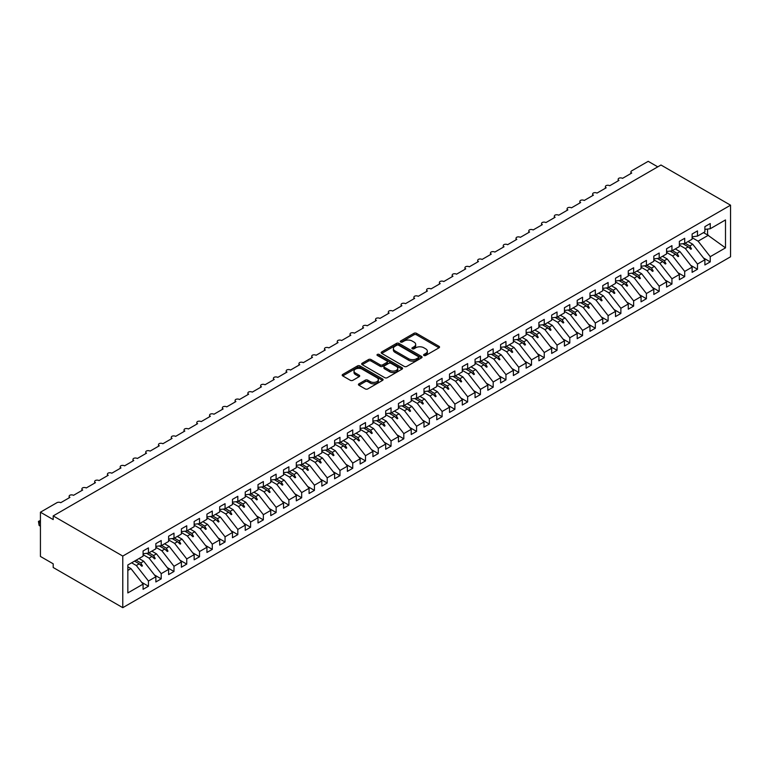 <?xml version="1.0" encoding="UTF-8"?>
<svg xmlns="http://www.w3.org/2000/svg" width="769" height="769" viewBox="0 0 769 769"><rect width="100%" height="100%" fill="white"/><g stroke="black" fill="none" stroke-linecap="round" stroke-linejoin="round"><path stroke-width="1.15" d="M423.959 355.48A1.24 0.721 0 0 0 425.709 355.48L439.032 347.79A1.769 1.019 0 0 0 439.551 347.069A1.769 1.019 0 0 0 439.032 346.338L416.471 333.313A1.769 1.019 0 0 0 413.962 333.313L400.649 341.003A1.24 0.721 0 0 0 400.284 341.513A1.24 0.721 0 0 0 400.649 342.022A1.24 0.721 0 0 0 402.398 342.022L404.129 341.023A5.671 3.278 0 0 1 412.146 341.023L414.03 342.109A5.671 3.278 0 0 1 415.683 344.425A5.671 3.278 0 0 1 414.03 346.742L412.299 347.732A1.24 0.721 0 0 0 411.934 348.242A1.24 0.721 0 0 0 412.299 348.751A1.24 0.721 0 0 0 414.058 348.751L415.779 347.751A5.671 3.278 0 0 1 423.806 347.751L425.68 348.838A5.671 3.278 0 0 1 427.343 351.154A5.671 3.278 0 0 1 425.68 353.471L423.959 354.461A1.24 0.721 0 0 0 423.594 354.97A1.24 0.721 0 0 0 423.959 355.48L423.959 354.461M358.94 383.827A1.769 1.019 0 0 0 358.421 384.548A1.769 1.019 0 0 0 358.94 385.269L365.275 388.922A1.769 1.019 0 0 0 367.774 388.922L382.568 380.386A1.769 1.019 0 0 0 383.087 379.665A1.769 1.019 0 0 0 382.568 378.934L360.007 365.919A1.769 1.019 0 0 0 357.498 365.919L342.714 374.455A1.769 1.019 0 0 0 342.195 375.176A1.769 1.019 0 0 0 342.714 375.897L350.356 380.309A1.769 1.019 0 0 0 352.865 380.309L359.19 376.656A1.769 1.019 0 0 0 359.709 375.935A1.769 1.019 0 0 0 359.19 375.214L355.403 373.023A4.739 2.74 0 0 1 354.019 371.091A4.739 2.74 0 0 1 356.941 368.562A4.739 2.74 0 0 1 362.112 369.149L376.964 377.723A4.739 2.74 0 0 1 378.348 379.665A4.739 2.74 0 0 1 375.426 382.193A4.739 2.74 0 0 1 370.254 381.597L367.774 380.165A1.769 1.019 0 0 0 365.275 380.165L358.94 383.827L358.94 385.269M730.55 205.188L122.78 556.074L122.78 607.673L730.55 256.788L730.55 205.188L660.965 165.008L53.196 515.903L53.196 519.584L40.43 512.212L56.896 502.705A2.711 1.567 180 0 1 60.732 502.705L69.921 497.399A2.711 1.567 0 0 1 69.133 496.293A2.711 1.567 0 0 1 69.796 495.265A2.711 1.567 180 0 1 73.497 495.332L82.687 490.026A2.711 1.567 0 0 1 81.899 488.921A2.711 1.567 0 0 1 82.571 487.892A2.711 1.567 180 0 1 86.263 487.959L95.462 482.653A2.711 1.567 0 0 1 94.664 481.548A2.711 1.567 0 0 1 95.337 480.519A2.711 1.567 180 0 1 99.038 480.587L108.227 475.28A2.711 1.567 0 0 1 107.439 474.175A2.711 1.567 0 0 1 108.102 473.146A2.711 1.567 180 0 1 111.803 473.214L120.993 467.908A2.711 1.567 0 0 1 120.204 466.802A2.711 1.567 0 0 1 120.868 465.774A2.711 1.567 180 0 1 124.568 465.851L133.768 460.535A2.711 1.567 0 0 1 132.97 459.429A2.711 1.567 0 0 1 133.643 458.401A2.711 1.567 180 0 1 137.343 458.478L146.533 453.162A2.711 1.567 0 0 1 145.735 452.057A2.711 1.567 0 0 1 146.408 451.028A2.711 1.567 180 0 1 150.109 451.105L159.298 445.799A2.711 1.567 0 0 1 158.51 444.693A2.711 1.567 0 0 1 159.173 443.655A2.711 1.567 180 0 1 162.874 443.732L172.073 438.426A2.711 1.567 0 0 1 171.276 437.321A2.711 1.567 0 0 1 171.948 436.292A2.711 1.567 180 0 1 175.64 436.359L184.839 431.053A2.711 1.567 0 0 1 184.041 429.948A2.711 1.567 0 0 1 184.714 428.919A2.711 1.567 180 0 1 188.415 428.987L197.604 423.681A2.711 1.567 0 0 1 196.816 422.575A2.711 1.567 0 0 1 197.479 421.547A2.711 1.567 180 0 1 201.18 421.614L210.37 416.308A2.711 1.567 0 0 1 209.581 415.202A2.711 1.567 0 0 1 210.254 414.174A2.711 1.567 180 0 1 213.945 414.241L223.145 408.935A2.711 1.567 0 0 1 222.347 407.83A2.711 1.567 0 0 1 223.02 406.801A2.711 1.567 180 0 1 226.72 406.868L235.91 401.562A2.711 1.567 0 0 1 235.112 400.457A2.711 1.567 0 0 1 235.785 399.428A2.711 1.567 180 0 1 239.486 399.505L248.675 394.189A2.711 1.567 0 0 1 247.887 393.084A2.711 1.567 0 0 1 248.55 392.055A2.711 1.567 180 0 1 252.251 392.132L261.45 386.826A2.711 1.567 0 0 1 260.653 385.711A2.711 1.567 0 0 1 261.325 384.683A2.711 1.567 180 0 1 265.017 384.76L274.216 379.453A2.711 1.567 0 0 1 273.418 378.348A2.711 1.567 0 0 1 274.091 377.319A2.711 1.567 180 0 1 277.792 377.387L286.981 372.081A2.711 1.567 0 0 1 286.193 370.975A2.711 1.567 0 0 1 286.856 369.947A2.711 1.567 180 0 1 290.557 370.014L299.747 364.708A2.711 1.567 0 0 1 298.958 363.602A2.711 1.567 0 0 1 299.631 362.574A2.711 1.567 180 0 1 303.322 362.641L312.522 357.335A2.711 1.567 0 0 1 311.724 356.23A2.711 1.567 0 0 1 312.397 355.201A2.711 1.567 180 0 1 316.097 355.268L325.287 349.962A2.711 1.567 0 0 1 324.489 348.857A2.711 1.567 0 0 1 325.162 347.828A2.711 1.567 180 0 1 328.863 347.896L338.052 342.589A2.711 1.567 0 0 1 337.264 341.484A2.711 1.567 0 0 1 337.927 340.456A2.711 1.567 180 0 1 341.628 340.532L350.827 335.217A2.711 1.567 0 0 1 350.03 334.111A2.711 1.567 0 0 1 350.702 333.083A2.711 1.567 180 0 1 354.403 333.16L363.593 327.844A2.711 1.567 0 0 1 362.795 326.738A2.711 1.567 0 0 1 363.468 325.71A2.711 1.567 180 0 1 367.169 325.787L376.358 320.481A2.711 1.567 0 0 1 375.57 319.375A2.711 1.567 0 0 1 376.233 318.337A2.711 1.567 180 0 1 379.934 318.414L389.124 313.108A2.711 1.567 0 0 1 388.335 312.003A2.711 1.567 0 0 1 389.008 310.974A2.711 1.567 180 0 1 392.699 311.041L401.899 305.735A2.711 1.567 0 0 1 401.101 304.63A2.711 1.567 0 0 1 401.774 303.601A2.711 1.567 180 0 1 405.474 303.668L414.664 298.362A2.711 1.567 0 0 1 413.876 297.257A2.711 1.567 0 0 1 414.539 296.228A2.711 1.567 180 0 1 418.24 296.296L427.429 290.99A2.711 1.567 0 0 1 426.641 289.884A2.711 1.567 0 0 1 427.314 288.856A2.711 1.567 180 0 1 431.005 288.923L440.204 283.617A2.711 1.567 0 0 1 439.407 282.511A2.711 1.567 0 0 1 440.079 281.483A2.711 1.567 180 0 1 443.78 281.55L452.97 276.244A2.711 1.567 0 0 1 452.172 275.139A2.711 1.567 0 0 1 452.845 274.11A2.711 1.567 180 0 1 456.546 274.187L465.735 268.871A2.711 1.567 0 0 1 464.947 267.766A2.711 1.567 0 0 1 465.61 266.737A2.711 1.567 180 0 1 469.311 266.814L478.51 261.508A2.711 1.567 0 0 1 477.712 260.393A2.711 1.567 0 0 1 478.385 259.364A2.711 1.567 180 0 1 482.076 259.441L491.276 254.135A2.711 1.567 0 0 1 490.478 253.03A2.711 1.567 0 0 1 491.151 252.001A2.711 1.567 180 0 1 494.851 252.069L504.041 246.762A2.711 1.567 0 0 1 503.253 245.657A2.711 1.567 0 0 1 503.916 244.629A2.711 1.567 180 0 1 507.617 244.696L516.806 239.39A2.711 1.567 0 0 1 516.018 238.284A2.711 1.567 0 0 1 516.691 237.256A2.711 1.567 180 0 1 520.382 237.323L529.581 232.017A2.711 1.567 0 0 1 528.784 230.911A2.711 1.567 0 0 1 529.457 229.883A2.711 1.567 180 0 1 533.157 229.95L542.347 224.644A2.711 1.567 0 0 1 541.549 223.539A2.711 1.567 0 0 1 542.222 222.51A2.711 1.567 180 0 1 545.923 222.577L555.112 217.271A2.711 1.567 0 0 1 554.324 216.166A2.711 1.567 0 0 1 554.987 215.137A2.711 1.567 180 0 1 558.688 215.214L567.887 209.899A2.711 1.567 0 0 1 567.089 208.793A2.711 1.567 0 0 1 567.762 207.765A2.711 1.567 180 0 1 571.454 207.841L580.653 202.526A2.711 1.567 0 0 1 579.855 201.42A2.711 1.567 0 0 1 580.528 200.392A2.711 1.567 180 0 1 584.229 200.469L593.418 195.163A2.711 1.567 0 0 1 592.63 194.057A2.711 1.567 0 0 1 593.293 193.019A2.711 1.567 180 0 1 596.994 193.096L606.183 187.79A2.711 1.567 0 0 1 605.395 186.684A2.711 1.567 0 0 1 606.068 185.656A2.711 1.567 180 0 1 609.759 185.723L618.958 180.417A2.711 1.567 0 0 1 618.161 179.312A2.711 1.567 0 0 1 618.834 178.283A2.711 1.567 180 0 1 622.534 178.35L631.724 173.044A2.711 1.567 0 0 1 630.926 171.939A2.711 1.567 0 0 1 631.724 170.833L648.2 161.327L657.774 166.854M122.78 556.074L53.196 515.903M404.254 366.419A1.769 1.019 0 0 0 406.753 366.419L421.547 357.883A1.769 1.019 0 0 0 422.066 357.162A1.769 1.019 0 0 0 421.547 356.432L398.986 343.407A1.769 1.019 0 0 0 396.477 343.407L381.693 351.952A1.769 1.019 0 0 0 381.174 352.673A1.769 1.019 0 0 0 381.693 353.394L404.254 366.419M377.858 355.749A1.24 0.721 0 0 1 379.117 355.922L379.117 354.442L402.052 367.688A1.769 1.019 0 0 1 402.572 368.409A1.769 1.019 0 0 1 402.052 369.13L387.268 377.675A1.769 1.019 0 0 1 384.76 377.675L362.199 364.65L362.199 363.199A1.769 1.019 0 0 0 361.68 363.92A1.769 1.019 0 0 0 362.199 364.65M362.199 363.199L368.534 359.546A1.769 1.019 0 0 1 371.033 359.546L380.184 364.833A1.769 1.019 0 0 0 382.693 364.833L386.894 362.401A1.769 1.019 0 0 0 387.413 361.68A1.769 1.019 0 0 0 386.894 360.959L377.368 355.461A1.24 0.721 0 0 1 377.002 354.951A1.24 0.721 0 0 1 377.771 354.288A1.24 0.721 0 0 1 379.117 354.442M127.837 570.406L130.951 568.608L143.082 584.123L127.837 592.928L127.837 564.984L143.082 556.189L143.082 550.989L148.446 547.893L148.446 553.094L143.082 553.757M141.669 582.316L148.446 586.228L148.446 581.028L155.857 576.75L143.726 561.235L139.035 558.525M131.624 562.802L136.315 565.513L148.446 581.028M148.446 553.094L155.857 548.816L155.857 543.616L161.211 540.52L161.211 545.721L155.857 546.384M154.434 574.943L161.211 578.855L161.211 573.655L168.622 569.377L156.492 553.863L151.801 551.152M143.082 554.67L149.09 558.14L161.211 573.655M161.211 545.721L168.622 541.443L168.622 536.243L173.986 533.148L173.986 538.348L168.622 539.011M167.2 567.57L173.986 571.482L173.986 566.282L181.388 562.014L169.257 546.49L164.566 543.779M155.857 547.307L161.855 550.767L173.986 566.282M173.986 538.348L181.388 534.071L181.388 528.87L186.752 525.775L186.752 530.975L181.388 531.639M179.975 560.197L186.752 564.11L186.752 558.909L194.153 554.641L182.032 539.117L177.331 536.416M168.622 539.934L174.621 543.395L186.752 558.909M186.752 530.975L194.153 526.698L194.153 521.497L199.517 518.402L199.517 523.602L194.153 524.275M192.74 552.824L199.517 556.737L199.517 551.546L206.928 547.268L194.797 531.744L190.106 529.043M181.388 532.561L187.386 536.022L199.517 551.546M199.517 523.602L206.928 519.325L206.928 514.134L212.292 511.039L212.292 516.23L206.928 516.903M205.506 545.452L212.292 549.364L212.292 544.173L219.694 539.896L207.563 524.381L202.872 521.67M194.153 525.189L200.161 528.649L212.292 544.173M212.292 516.23L219.694 511.952L219.694 506.761L225.057 503.666L225.057 508.857L219.694 509.53M218.281 538.079L225.057 541.991L225.057 536.8L232.459 532.523L220.328 517.008L215.637 514.298M206.928 517.816L212.926 521.286L225.057 536.8M225.057 508.857L232.459 504.579L232.459 499.389L237.823 496.293L237.823 501.484L232.459 502.157M231.046 530.706L237.823 534.628L237.823 529.428L245.234 525.15L233.103 509.636L228.412 506.925M219.694 510.443L225.692 513.913L237.823 529.428M237.823 501.484L245.234 497.216L245.234 492.016L250.588 488.921L250.588 494.121L245.234 494.784M243.811 523.333L250.588 527.255L250.588 522.055L258 517.777L245.869 502.263L241.178 499.552M232.459 503.07L238.467 506.54L250.588 522.055M250.588 494.121L258 489.843L258 484.643L263.363 481.548L263.363 486.748L258 487.411M256.577 515.97L263.363 519.882L263.363 514.682L270.765 510.405L258.634 494.89L253.943 492.179M245.234 495.697L251.232 499.168L263.363 514.682M263.363 486.748L270.765 482.471L270.765 477.27L276.129 474.175L276.129 479.375L270.765 480.039M269.352 508.597L276.129 512.51L276.129 507.309L283.53 503.032L271.409 487.517L266.708 484.806M258 488.334L263.998 491.795L276.129 507.309M276.129 479.375L283.53 475.098L283.53 469.897L288.894 466.802L288.894 472.003L283.53 472.666M282.117 501.225L288.894 505.137L288.894 499.937L296.305 495.669L284.174 480.144L279.483 477.434M270.765 480.961L276.763 484.422L288.894 499.937M288.894 472.003L296.305 467.725L296.305 462.525L301.669 459.429L301.669 464.63L296.305 465.293M294.883 493.852L301.669 497.764L301.669 492.573L309.071 488.296L296.94 472.772L292.249 470.07M283.53 473.589L289.538 477.049L301.669 492.573M301.669 464.63L309.071 460.352L309.071 455.161L314.434 452.057L314.434 457.257L309.071 457.93M307.658 486.479L314.434 490.391L314.434 485.201L321.836 480.923L309.705 465.408L305.014 462.698M296.305 466.216L302.304 469.676L314.434 485.201M314.434 457.257L321.836 452.979L321.836 447.789L327.2 444.693L327.2 449.884L321.836 450.557M320.423 479.106L327.2 483.019L327.2 477.828L334.611 473.55L322.48 458.036L317.789 455.325M309.071 458.843L315.069 462.304L327.2 477.828M327.2 449.884L334.611 445.607L334.611 440.416L339.975 437.321L339.975 442.511L334.611 443.184M333.188 471.733L339.975 475.655L339.975 470.455L347.377 466.177L335.246 450.663L330.555 447.952M321.836 451.47L327.844 454.94L339.975 470.455M339.975 442.511L347.377 438.243L347.377 433.043L352.74 429.948L352.74 435.139L347.377 435.812M345.954 464.361L352.74 468.283L352.74 463.082L360.142 458.805L348.011 443.29L343.32 440.579M334.611 444.098L340.609 447.568L352.74 463.082M352.74 435.139L360.142 430.871L360.142 425.67L365.506 422.575L365.506 427.775L360.142 428.439M358.729 456.997L365.506 460.91L365.506 455.709L372.917 451.432L360.786 435.917L356.085 433.207M347.377 436.725L353.375 440.195L365.506 455.709M365.506 427.775L372.917 423.498L372.917 418.298L378.271 415.202L378.271 420.403L372.917 421.066M371.494 449.625L378.271 453.537L378.271 448.337L385.682 444.059L373.551 428.544L368.86 425.834M360.142 429.352L366.15 432.822L378.271 448.337M378.271 420.403L385.682 416.125L385.682 410.925L391.046 407.83L391.046 413.03L385.682 413.693M384.26 442.252L391.046 446.164L391.046 440.964L398.448 436.696L386.317 421.172L381.626 418.461M372.917 421.989L378.915 425.449L391.046 440.964M391.046 413.03L398.448 408.752L398.448 403.552L403.812 400.457L403.812 405.657L398.448 406.32M397.035 434.879L403.812 438.791L403.812 433.591L411.213 429.323L399.092 413.799L394.391 411.098M385.682 414.616L391.681 418.076L403.812 433.591M403.812 405.657L411.213 401.38L411.213 396.179L416.577 393.084L416.577 398.284L411.213 398.957M409.8 427.506L416.577 431.419L416.577 426.228L423.988 421.95L411.857 406.426L407.166 403.725M398.448 407.243L404.446 410.704L416.577 426.228M416.577 398.284L423.988 394.007L423.988 388.816L429.352 385.721L429.352 390.912L423.988 391.584M422.566 420.134L429.352 424.046L429.352 418.855L436.754 414.578L424.623 399.063L419.932 396.352M411.213 399.87L417.221 403.331L429.352 418.855M429.352 390.912L436.754 386.634L436.754 381.443L442.117 378.348L442.117 383.539L436.754 384.212M435.341 412.761L442.117 416.673L442.117 411.482L449.519 407.205L437.388 391.69L432.697 388.979M423.988 392.498L429.986 395.968L442.117 411.482M442.117 383.539L449.519 379.261L449.519 374.07L454.883 370.975L454.883 376.166L449.519 376.839M448.106 405.388L454.883 409.31L454.883 404.11L462.294 399.832L450.163 384.317L445.472 381.607M436.754 385.125L442.752 388.595L454.883 404.11M454.883 376.166L462.294 371.898L462.294 366.698L467.648 363.602L467.648 368.803L462.294 369.466M460.871 398.015L467.648 401.937L467.648 396.737L475.059 392.459L462.928 376.945L458.237 374.234M449.519 377.752L455.527 381.222L467.648 396.737M467.648 368.803L475.059 364.525L475.059 359.325L480.423 356.23L480.423 361.43L475.059 362.093M473.637 390.652L480.423 394.564L480.423 389.364L487.825 385.086L475.694 369.572L471.003 366.861M462.294 370.379L468.292 373.849L480.423 389.364M480.423 361.43L487.825 357.152L487.825 351.952L493.189 348.857L493.189 354.057L487.825 354.72M486.412 383.279L493.189 387.192L493.189 381.991L500.59 377.714L488.469 362.199L483.768 359.488M475.059 363.016L481.058 366.477L493.189 381.991M493.189 354.057L500.59 349.78L500.59 344.579L505.954 341.484L505.954 346.684L500.59 347.348M499.177 375.906L505.954 379.819L505.954 374.618L513.365 370.35L501.234 354.826L496.543 352.115M487.825 355.643L493.823 359.104L505.954 374.618M505.954 346.684L513.365 342.407L513.365 337.207L518.729 334.111L518.729 339.312L513.365 339.975M511.943 368.534L518.729 372.446L518.729 367.255L526.131 362.978L514 347.453L509.309 344.752M500.59 348.27L506.598 351.731L518.729 367.255M518.729 339.312L526.131 335.034L526.131 329.843L531.494 326.738L531.494 331.939L526.131 332.612M524.718 361.161L531.494 365.073L531.494 359.882L538.896 355.605L526.765 340.09L522.074 337.38M513.365 340.898L519.363 344.358L531.494 359.882M531.494 331.939L538.896 327.661L538.896 322.471L544.26 319.375L544.26 324.566L538.896 325.239M537.483 353.788L544.26 357.7L544.26 352.51L551.671 348.232L539.54 332.717L534.849 330.007M526.131 333.525L532.129 336.985L544.26 352.51M544.26 324.566L551.671 320.288L551.671 315.098L557.035 312.003L557.035 317.193L551.671 317.866M550.248 346.415L557.035 350.337L557.035 345.137L564.436 340.859L552.305 325.345L547.615 322.634M538.896 326.152L544.904 329.622L557.035 345.137M557.035 317.193L564.436 312.925L564.436 307.725L569.8 304.63L569.8 309.82L564.436 310.493M563.014 339.042L569.8 342.964L569.8 337.764L577.202 333.486L565.071 317.972L560.38 315.261M551.671 318.779L557.669 322.249L569.8 337.764M569.8 309.82L577.202 305.553L577.202 300.352L582.566 297.257L582.566 302.457L577.202 303.121M575.789 331.679L582.566 335.592L582.566 330.391L589.977 326.114L577.846 310.599L573.145 307.888M564.436 311.407L570.435 314.877L582.566 330.391M582.566 302.457L589.977 298.18L589.977 292.979L595.331 289.884L595.331 295.085L589.977 295.748M588.554 324.307L595.331 328.219L595.331 323.018L602.742 318.741L590.611 303.226L585.92 300.516M577.202 304.034L583.21 307.504L595.331 323.018M595.331 295.085L602.742 290.807L602.742 285.607L608.106 282.511L608.106 287.712L602.742 288.375M601.32 316.934L608.106 320.846L608.106 315.646L615.508 311.378L603.377 295.854L598.686 293.143M589.977 296.671L595.975 300.131L608.106 315.646M608.106 287.712L615.508 283.434L615.508 278.234L620.871 275.139L620.871 280.339L615.508 281.002M614.095 309.561L620.871 313.473L620.871 308.273L628.273 304.005L616.152 288.481L611.451 285.78M602.742 289.298L608.74 292.758L620.871 308.273M620.871 280.339L628.273 276.061L628.273 270.861L633.637 267.766L633.637 272.966L628.273 273.639M626.86 302.188L633.637 306.1L633.637 300.91L641.048 296.632L628.917 281.108L624.226 278.407M615.508 281.925L621.506 285.386L633.637 300.91M633.637 272.966L641.048 268.689L641.048 263.498L646.412 260.403L646.412 265.593L641.048 266.266M639.625 294.815L646.412 298.728L646.412 293.537L653.813 289.259L641.682 273.745L636.992 271.034M628.273 274.552L634.281 278.013L646.412 293.537M646.412 265.593L653.813 261.316L653.813 256.125L659.177 253.03L659.177 258.221L653.813 258.893M652.391 287.443L659.177 291.355L659.177 286.164L666.579 281.887L654.448 266.372L649.757 263.661M641.048 267.179L647.046 270.65L659.177 286.164M659.177 258.221L666.579 253.943L666.579 248.752L671.943 245.657L671.943 250.848L666.579 251.521M665.166 280.07L671.943 283.992L671.943 278.791L679.354 274.514L667.223 258.999L662.522 256.288M653.813 259.807L659.812 263.277L671.943 278.791M671.943 250.848L679.354 246.58L679.354 241.379L684.708 238.284L684.708 243.485L679.354 244.148M677.931 272.697L684.708 276.619L684.708 271.419L692.119 267.141L679.988 251.626L675.297 248.916M666.579 252.434L672.587 255.904L684.708 271.419M684.708 243.485L692.119 239.207L692.119 234.007L697.483 230.911L697.483 236.112L692.119 236.775M690.697 265.334L697.483 269.246L697.483 264.046L704.885 259.768L704.885 264.969L710.248 261.873L710.248 256.673L725.494 247.878L707.567 234.968L707.567 229.075M679.354 245.061L685.352 248.531L697.483 264.046M697.483 236.112L704.885 231.834L704.885 226.634L710.248 223.539L710.248 228.739L704.885 229.402M703.472 257.961L710.248 261.873M692.119 237.698L698.117 241.158L710.248 256.673M40.43 512.212L40.43 556.448L53.196 563.812L53.196 567.503L122.78 607.673M130.951 568.608L127.837 566.811M148.446 586.228L143.082 589.323L143.082 584.123M161.211 578.855L155.857 581.95L155.857 576.75M173.986 571.482L168.622 574.578L168.622 569.377M186.752 564.11L181.388 567.205L181.388 562.014M199.517 556.737L194.153 559.832L194.153 554.641M212.292 549.364L206.928 552.459L206.928 547.268M225.057 541.991L219.694 545.096L219.694 539.896M237.823 534.628L232.459 537.723L232.459 532.523M250.588 527.255L245.234 530.35L245.234 525.15M263.363 519.882L258 522.978L258 517.777M276.129 512.51L270.765 515.605L270.765 510.405M288.894 505.137L283.53 508.232L283.53 503.032M301.669 497.764L296.305 500.859L296.305 495.669M314.434 490.391L309.071 493.487L309.071 488.296M327.2 483.019L321.836 486.123L321.836 480.923M339.975 475.655L334.611 478.751L334.611 473.55M352.74 468.283L347.377 471.378L347.377 466.177M365.506 460.91L360.142 464.005L360.142 458.805M378.271 453.537L372.917 456.632L372.917 451.432M391.046 446.164L385.682 449.259L385.682 444.059M403.812 438.791L398.448 441.887L398.448 436.696M416.577 431.419L411.213 434.514L411.213 429.323M429.352 424.046L423.988 427.141L423.988 421.95M442.117 416.673L436.754 419.778L436.754 414.578M454.883 409.31L449.519 412.405L449.519 407.205M467.648 401.937L462.294 405.032L462.294 399.832M480.423 394.564L475.059 397.66L475.059 392.459M493.189 387.192L487.825 390.287L487.825 385.086M505.954 379.819L500.59 382.914L500.59 377.714M518.729 372.446L513.365 375.541L513.365 370.35M531.494 365.073L526.131 368.168L526.131 362.978M544.26 357.7L538.896 360.796L538.896 355.605M557.035 350.337L551.671 353.432L551.671 348.232M569.8 342.964L564.436 346.06L564.436 340.859M582.566 335.592L577.202 338.687L577.202 333.486M595.331 328.219L589.977 331.314L589.977 326.114M608.106 320.846L602.742 323.941L602.742 318.741M620.871 313.473L615.508 316.568L615.508 311.378M633.637 306.1L628.273 309.196L628.273 304.005M646.412 298.728L641.048 301.823L641.048 296.632M659.177 291.355L653.813 294.46L653.813 289.259M671.943 283.992L666.579 287.087L666.579 281.887M684.708 276.619L679.354 279.714L679.354 274.514M697.483 269.246L692.119 272.341L692.119 267.141M710.248 228.739L725.494 219.934L725.494 247.878M136.113 560.207L140.804 562.918L143.726 561.235M136.315 565.513L139.237 563.821L141.804 566.244L142.438 565.878L140.804 562.918M134.546 561.12L139.237 563.821M148.878 552.844L153.569 555.545L156.492 553.863M149.09 558.14L152.002 556.458L154.569 558.871L155.203 558.505L153.569 555.545M146.581 553.324L152.002 556.458M161.644 545.471L166.344 548.182L169.257 546.49M161.855 550.767L164.777 549.085L167.334 551.498L167.978 551.133L166.344 548.182M159.346 545.952L164.777 549.085M174.419 538.098L179.11 540.809L182.032 539.117M174.621 543.395L177.543 541.712L180.109 544.125L180.744 543.76L179.11 540.809M172.112 538.579L177.543 541.712M187.184 530.725L191.875 533.436L194.797 531.744M187.386 536.022L190.308 534.34L192.875 536.762L193.509 536.387L191.875 533.436M184.887 531.206L190.308 534.34M199.95 523.353L204.65 526.063L207.563 524.381M200.161 528.649L203.074 526.967L205.64 529.389L206.284 529.014L204.65 526.063M197.652 523.833L203.074 526.967M212.725 515.98L217.416 518.691L220.328 517.008M212.926 521.286L215.849 519.594L218.415 522.016L219.05 521.642L217.416 518.691M210.418 516.46L215.849 519.594M225.49 508.607L230.181 511.318L233.103 509.636M225.692 513.913L228.614 512.221L231.181 514.644L231.815 514.278L230.181 511.318M223.193 509.088L228.614 512.221M238.255 501.234L242.946 503.945L245.869 502.263M238.467 506.54L241.379 504.849L243.946 507.271L244.59 506.906L242.946 503.945M235.958 501.724L241.379 504.849M251.021 493.871L255.721 496.572L258.634 494.89M251.232 499.168L254.154 497.485L256.711 499.898L257.355 499.533L255.721 496.572M248.723 494.352L254.154 497.485M263.796 486.498L268.487 489.199L271.409 487.517M263.998 491.795L266.92 490.113L269.486 492.525L270.121 492.16L268.487 489.199M261.498 486.979L266.92 490.113M276.561 479.125L281.252 481.836L284.174 480.144M276.763 484.422L279.685 482.74L282.252 485.152L282.886 484.787L281.252 481.836M274.264 479.606L279.685 482.74M289.327 471.753L294.027 474.463L296.94 472.772M289.538 477.049L292.451 475.367L295.017 477.789L295.661 477.414L294.027 474.463M287.029 472.233L292.451 475.367M302.102 464.38L306.793 467.091L309.705 465.408M302.304 469.676L305.226 467.994L307.792 470.417L308.427 470.042L306.793 467.091M299.795 464.861L305.226 467.994M314.867 457.007L319.558 459.718L322.48 458.036M315.069 462.304L317.991 460.621L320.558 463.044L321.192 462.669L319.558 459.718M312.57 457.488L317.991 460.621M327.632 449.634L332.323 452.345L335.246 450.663M327.844 454.94L330.757 453.249L333.323 455.671L333.967 455.306L332.323 452.345M325.335 450.115L330.757 453.249M340.407 442.262L345.098 444.972L348.011 443.29M340.609 447.568L343.532 445.876L346.088 448.298L346.732 447.933L345.098 444.972M338.1 442.752L343.532 445.876M353.173 434.889L357.864 437.599L360.786 435.917M353.375 440.195L356.297 438.503L358.863 440.925L359.498 440.56L357.864 437.599M350.875 435.379L356.297 438.503M365.938 427.526L370.629 430.227L373.551 428.544M366.15 432.822L369.062 431.14L371.629 433.553L372.263 433.187L370.629 430.227M363.641 428.006L369.062 431.14M378.704 420.153L383.404 422.863L386.317 421.172M378.915 425.449L381.828 423.767L384.394 426.18L385.038 425.815L383.404 422.863M376.406 420.633L381.828 423.767M391.479 412.78L396.17 415.491L399.092 413.799M391.681 418.076L394.603 416.394L397.169 418.807L397.804 418.442L396.17 415.491M389.172 413.261L394.603 416.394M404.244 405.407L408.935 408.118L411.857 406.426M404.446 410.704L407.368 409.021L409.935 411.444L410.569 411.069L408.935 408.118M401.947 405.888L407.368 409.021M417.009 398.034L421.7 400.745L424.623 399.063M417.221 403.331L420.134 401.649L422.7 404.071L423.344 403.696L421.7 400.745M414.712 398.515L420.134 401.649M429.784 390.662L434.475 393.372L437.388 391.69M429.986 395.968L432.909 394.276L435.475 396.698L436.11 396.323L434.475 393.372M427.477 391.142L432.909 394.276M442.55 383.289L447.241 386L450.163 384.317M442.752 388.595L445.674 386.903L448.24 389.325L448.875 388.96L447.241 386M440.252 383.769L445.674 386.903M455.315 375.916L460.006 378.627L462.928 376.945M455.527 381.222L458.439 379.53L461.006 381.953L461.65 381.587L460.006 378.627M453.018 376.406L458.439 379.53M468.081 368.553L472.781 371.254L475.694 369.572M468.292 373.849L471.214 372.167L473.771 374.58L474.415 374.215L472.781 371.254M465.783 369.033L471.214 372.167M480.856 361.18L485.547 363.881L488.469 362.199M481.058 366.477L483.98 364.794L486.546 367.207L487.181 366.842L485.547 363.881M478.549 361.661L483.98 364.794M493.621 353.807L498.312 356.518L501.234 354.826M493.823 359.104L496.745 357.422L499.312 359.834L499.946 359.469L498.312 356.518M491.324 354.288L496.745 357.422M506.386 346.435L511.087 349.145L514 347.453M506.598 351.731L509.511 350.049L512.077 352.471L512.721 352.096L511.087 349.145M504.089 346.915L509.511 350.049M519.162 339.062L523.852 341.772L526.765 340.09M519.363 344.358L522.286 342.676L524.852 345.098L525.487 344.723L523.852 341.772M516.855 339.542L522.286 342.676M531.927 331.689L536.618 334.4L539.54 332.717M532.129 336.985L535.051 335.303L537.618 337.726L538.252 337.351L536.618 334.4M529.63 332.17L535.051 335.303M544.692 324.316L549.383 327.027L552.305 325.345M544.904 329.622L547.816 327.93L550.383 330.353L551.027 329.988L549.383 327.027M542.395 324.797L547.816 327.93M557.467 316.943L562.158 319.654L565.071 317.972M557.669 322.249L560.591 320.558L563.148 322.98L563.792 322.615L562.158 319.654M555.16 317.434L560.591 320.558M570.233 309.571L574.924 312.281L577.846 310.599M570.435 314.877L573.357 313.185L575.923 315.607L576.558 315.242L574.924 312.281M567.935 310.061L573.357 313.185M582.998 302.207L587.689 304.909L590.611 303.226M583.21 307.504L586.122 305.822L588.689 308.234L589.323 307.869L587.689 304.909M580.701 302.688L586.122 305.822M595.764 294.835L600.464 297.545L603.377 295.854M595.975 300.131L598.888 298.449L601.454 300.862L602.098 300.496L600.464 297.545M593.466 295.315L598.888 298.449M608.539 287.462L613.229 290.173L616.152 288.481M608.74 292.758L611.663 291.076L614.229 293.489L614.864 293.124L613.229 290.173M606.232 287.942L611.663 291.076M621.304 280.089L625.995 282.8L628.917 281.108M621.506 285.386L624.428 283.703L626.995 286.126L627.629 285.751L625.995 282.8M619.007 280.57L624.428 283.703M634.069 272.716L638.76 275.427L641.682 273.745M634.281 278.013L637.193 276.331L639.76 278.753L640.404 278.378L638.76 275.427M631.772 273.197L637.193 276.331M646.844 265.343L651.535 268.054L654.448 266.372M647.046 270.65L649.968 268.958L652.525 271.38L653.169 271.005L651.535 268.054M644.537 265.824L649.968 268.958M659.61 257.971L664.301 260.681L667.223 258.999M659.812 263.277L662.734 261.585L665.3 264.007L665.935 263.642L664.301 260.681M657.312 258.451L662.734 261.585M672.375 250.598L677.066 253.309L679.988 251.626M672.587 255.904L675.499 254.212L678.066 256.635L678.7 256.269L677.066 253.309M670.078 251.088L675.499 254.212M685.141 243.235L689.841 245.936L692.754 244.254L688.063 241.543M685.352 248.531L688.265 246.849L690.831 249.262L691.475 248.896L689.841 245.936M682.843 243.715L688.265 246.849M692.754 244.254L704.885 259.768M698.117 241.158L708.46 235.189M703.51 232.623L707.567 234.968M688.822 247.358L691.475 248.896M676.047 254.731L678.7 256.269M663.282 262.104L665.935 263.642M650.516 269.477L653.169 271.005M637.741 276.85L640.404 278.378M624.976 284.222L627.629 285.751M612.211 291.595L614.864 293.124M599.445 298.968L602.098 300.496M586.67 306.331L589.323 307.869M573.905 313.704L576.558 315.242M561.139 321.077L563.792 322.615M548.364 328.45L551.027 329.988M535.599 335.822L538.252 337.351M522.833 343.195L525.487 344.723M510.058 350.568L512.721 352.096M497.293 357.941L499.946 359.469M484.528 365.304L487.181 366.842M471.762 372.677L474.415 374.215M458.987 380.049L461.65 381.587M446.222 387.422L448.875 388.96M433.456 394.795L436.11 396.323M420.681 402.168L423.344 403.696M407.916 409.541L410.569 411.069M395.151 416.913L397.804 418.442M382.385 424.286L385.038 425.815M369.61 431.649L372.263 433.187M356.845 439.022L359.498 440.56M344.079 446.395L346.732 447.933M331.304 453.768L333.967 455.306M318.539 461.14L321.192 462.669M305.774 468.513L308.427 470.042M293.008 475.886L295.661 477.414M280.233 483.259L282.886 484.787M267.468 490.622L270.121 492.16M254.702 497.995L257.355 499.533M241.927 505.368L244.59 506.906M229.162 512.74L231.815 514.278M216.397 520.113L219.05 521.642M203.622 527.486L206.284 529.014M190.856 534.859L193.509 536.387M178.091 542.232L180.744 543.76M165.325 549.604L167.978 551.133M152.55 556.967L155.203 558.505M139.785 564.34L142.438 565.878M424.45 355.653L425.68 354.942A5.671 3.278 0 0 0 427.343 352.625L427.343 351.154M415.683 344.425L415.683 345.896A5.671 3.278 0 0 1 414.03 348.213L412.799 348.924M439.003 347.799L416.471 334.794A1.769 1.019 0 0 0 413.962 334.794L401.139 342.195M421.518 357.893L398.986 344.887A1.769 1.019 0 0 0 396.477 344.887L381.712 353.413L381.693 351.952M418.413 357.662A1.24 0.721 0 0 0 418.778 357.162A1.24 0.721 0 0 0 418.413 356.653L398.611 345.223A1.24 0.721 0 0 0 396.852 345.223L395.035 346.271A5.671 3.278 0 0 0 393.372 348.588A5.671 3.278 0 0 0 395.035 350.904L408.57 358.719A5.671 3.278 0 0 0 416.596 358.719L418.413 357.662L418.413 359.142A1.24 0.721 0 0 0 418.778 358.633L418.778 357.162M393.372 348.588L393.372 350.058A5.671 3.278 0 0 0 395.035 352.375L395.035 350.904M418.413 359.142L416.596 360.19A5.671 3.278 0 0 1 408.57 360.19L395.035 352.375M362.228 364.66L368.534 361.017L368.534 359.546M387.413 361.68L387.413 363.16A1.769 1.019 0 0 1 386.894 363.881L382.693 366.304A1.769 1.019 0 0 1 380.184 366.304L371.033 361.017A1.769 1.019 0 0 0 368.534 361.017M379.117 355.922L402.033 369.149M389.681 370.312A4.739 2.74 0 0 0 394.843 370.908A4.739 2.74 0 0 0 397.775 368.37A4.739 2.74 0 0 0 396.381 366.438L391.152 363.42A1.769 1.019 0 0 0 388.643 363.42L384.452 365.842A1.769 1.019 0 0 0 383.933 366.563A1.769 1.019 0 0 0 384.452 367.294L389.681 370.312L389.681 371.783A4.739 2.74 0 0 0 394.843 372.379A4.739 2.74 0 0 0 397.775 369.851L397.775 368.37M383.933 366.563L383.933 368.043A1.769 1.019 0 0 0 384.452 368.764L384.452 367.294M389.681 371.783L384.452 368.764M378.348 379.665L378.348 381.136A4.739 2.74 0 0 1 375.426 383.664A4.739 2.74 0 0 1 370.254 383.068L367.774 381.645A1.769 1.019 0 0 0 365.275 381.645L358.969 385.288M354.019 371.091L354.019 372.561A4.739 2.74 0 0 0 355.403 374.493L355.403 373.023M359.19 375.214L359.19 376.656L355.403 374.493M382.549 380.395L360.007 367.39A1.769 1.019 0 0 0 357.498 367.39L342.734 375.916L342.714 374.455M40.43 521.065L39.152 521.795L40.43 522.536M39.152 525.487L38.45 521.392L39.152 521.795L39.152 525.487L40.43 526.217M38.45 521.392L40.43 520.469M425.68 354.942L425.68 353.471M412.299 348.751L412.299 347.732M414.03 348.213L414.03 346.742M400.649 342.022L400.649 341.003M413.962 334.794L413.962 333.313M416.471 334.794L416.471 333.313M439.032 347.79L439.032 346.338M396.477 344.887L396.477 343.407M398.986 344.887L398.986 343.407M421.547 357.883L421.547 356.432M408.57 360.19L408.57 358.719M416.596 360.19L416.596 358.719M371.033 361.017L371.033 359.546M380.184 366.304L380.184 364.833M382.693 366.304L382.693 364.833M386.894 363.881L386.894 362.401M402.052 369.13L402.052 367.688M365.275 381.645L365.275 380.165M367.774 381.645L367.774 380.165M370.254 383.068L370.254 381.597M357.498 367.39L357.498 365.919M360.007 367.39L360.007 365.919M382.568 380.386L382.568 378.934M630.926 173.506L630.926 171.939M618.161 180.869L618.161 179.312M605.395 188.242L605.395 186.684M592.63 195.614L592.63 194.057M579.855 202.987L579.855 201.42M567.089 210.36L567.089 208.793M554.324 217.733L554.324 216.166M541.549 225.106L541.549 223.539M528.784 232.478L528.784 230.911M516.018 239.851L516.018 238.284M503.253 247.214L503.253 245.657M490.478 254.587L490.478 253.03M477.712 261.96L477.712 260.393M464.947 269.333L464.947 267.766M452.172 276.705L452.172 275.139M439.407 284.078L439.407 282.511M426.641 291.451L426.641 289.884M413.876 298.824L413.876 297.257M401.101 306.187L401.101 304.63M388.335 313.56L388.335 312.003M375.57 320.933L375.57 319.375M362.795 328.305L362.795 326.738M350.03 335.678L350.03 334.111M337.264 343.051L337.264 341.484M324.489 350.424L324.489 348.857M311.724 357.796L311.724 356.23M298.958 365.169L298.958 363.602M286.193 372.532L286.193 370.975M273.418 379.905L273.418 378.348M260.653 387.278L260.653 385.711M247.887 394.651L247.887 393.084M235.112 402.024L235.112 400.457M222.347 409.396L222.347 407.83M209.581 416.769L209.581 415.202M196.816 424.142L196.816 422.575M184.041 431.505L184.041 429.948M171.276 438.878L171.276 437.321M158.51 446.251L158.51 444.693M145.735 453.623L145.735 452.057M132.97 460.996L132.97 459.429M120.204 468.369L120.204 466.802M107.439 475.742L107.439 474.175M94.664 483.115L94.664 481.548M81.899 490.487L81.899 488.921M69.133 497.851L69.133 496.293"/></g></svg>
